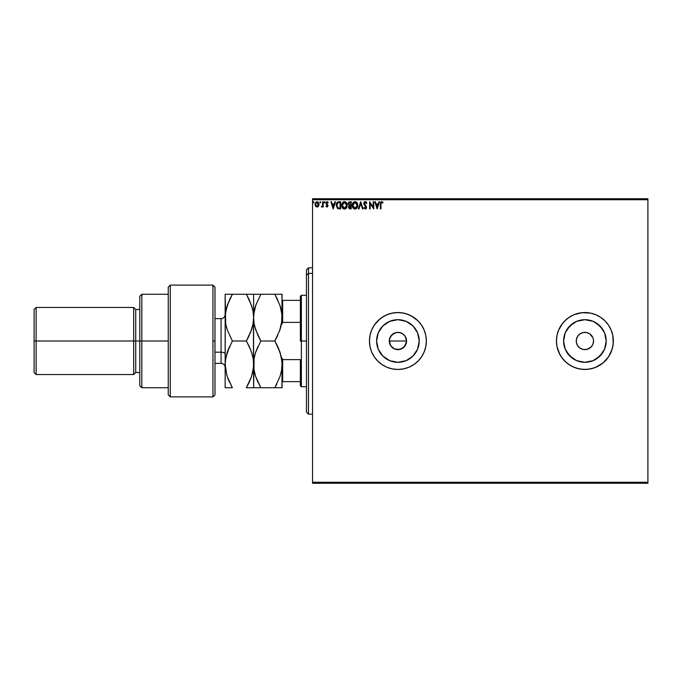 <?xml version="1.0" encoding="UTF-8"?>
<svg xmlns="http://www.w3.org/2000/svg" width="682" height="682" viewBox="0 0 682 682"><rect width="100%" height="100%" fill="white"/><g stroke="black" fill="none" stroke-linecap="round" stroke-linejoin="round"><path stroke-width="1.02" d="M399.584 349.474L394.605 348.979L391.8 347.104L389.925 344.308L389.439 339.312L391.8 334.888L396.225 332.526L399.592 332.526L402.712 333.822L405.091 336.2L406.378 339.312L406.378 342.696L405.082 345.808L401.212 348.979L405.082 345.808L406.549 341A8.636 8.636 0 0 1 397.904 349.636A8.636 8.636 0 0 1 389.269 341L390.726 345.8L394.597 348.979L397.904 349.636L402.704 348.187M419.208 341A21.304 21.304 0 0 1 397.904 362.304A21.304 21.304 0 0 1 376.609 341L378.229 332.85L382.849 325.936L389.754 321.324L397.904 319.696L406.063 321.324L412.968 325.936L417.589 332.85L419.208 341L417.589 349.15L412.968 356.064L406.063 360.676L397.904 362.304L389.754 360.676L382.849 356.064L378.229 349.15L376.609 341A21.304 21.304 0 0 1 397.904 319.696A21.304 21.304 0 0 1 419.208 341M563.596 341A21.304 21.304 0 0 1 584.892 319.696A21.304 21.304 0 0 1 606.196 341L604.576 349.15L599.955 356.064L593.042 360.676L584.892 362.304L576.742 360.676L569.837 356.064L565.216 349.15L563.596 341L565.216 332.85L569.837 325.936L576.742 321.324L584.892 319.696L593.042 321.324L599.955 325.936L604.576 332.85L606.196 341A21.304 21.304 0 0 1 584.892 362.304A21.304 21.304 0 0 1 563.596 341L563.775 343.779M584.926 369.456A28.456 28.456 0 0 0 613.348 341A28.456 28.456 0 0 1 584.892 369.456A28.456 28.456 0 0 1 556.444 341A28.456 28.456 0 0 0 584.866 369.456M369.456 341.026A28.456 28.456 0 0 0 369.994 346.524L371.622 351.886L374.248 356.805L377.785 361.119L382.099 364.657L387.018 367.291L392.355 368.911L397.904 369.456L403.463 368.911L408.799 367.291L413.718 364.657L418.032 361.119L421.57 356.805L424.195 351.886A28.456 28.456 0 0 0 426.361 341.026M370.011 346.584A28.456 28.456 0 0 0 424.195 351.903M424.195 351.886L425.815 346.55L426.361 341A28.456 28.456 0 0 1 397.904 369.456A28.456 28.456 0 0 1 369.456 341L370.002 346.55L371.622 351.886L374.248 356.805L377.785 361.119L382.099 364.657L387.018 367.291L392.355 368.911L397.904 369.456L403.463 368.911L408.799 367.291L413.718 364.657L418.032 361.119L421.57 356.805L424.195 351.886L425.815 346.55L426.361 341L425.815 335.45L424.195 330.114L421.57 325.195L418.032 320.881L413.718 317.343L408.799 314.709L403.463 313.089L397.904 312.544L392.355 313.089L387.018 314.709L382.099 317.343L377.785 320.881L374.248 325.195L371.622 330.114L370.002 335.45L369.456 341A28.456 28.456 0 0 1 397.904 312.544A28.456 28.456 0 0 1 426.361 341L425.815 335.45L424.195 330.114L421.57 325.195L418.032 320.881L411.323 315.902L406.165 313.771L400.701 312.68L395.117 312.68L389.652 313.771L384.495 315.902L379.857 319.005L374.248 325.195L371.622 330.114L370.002 335.45A28.456 28.456 0 0 0 369.456 340.974M593.366 339.312L593.536 341A8.636 8.636 0 0 1 584.892 349.636A8.636 8.636 0 0 1 576.256 341A8.636 8.636 0 0 1 584.892 332.364A8.636 8.636 0 0 1 593.536 341L592.871 344.308L591.004 347.104L592.078 345.8M391.8 347.104L390.351 345.177M394.597 348.979L393.105 348.178M400.888 349.107L397.904 349.636L395.432 349.278M406.378 342.688L403.693 347.419M312.544 483.274L647.9 483.274L312.544 483.274L312.544 199.741L647.9 199.741L647.9 482.259L312.544 482.259L312.544 483.274M647.9 198.726L312.544 198.726L312.544 482.259L647.9 482.259L647.9 483.274L647.9 199.741L312.544 199.741L312.544 198.726L647.9 198.726L647.9 199.741L647.9 198.726M318.485 206.203L319.023 204.361L318.528 202.597L317.471 201.744L316.133 201.932L315.033 203.901L315.408 206.007L316.789 207.055L318.485 206.203L319.023 204.361L317.011 201.684L315.007 204.361L315.536 206.211L317.011 207.064L318.485 206.203M322.671 201.778L323.217 201.778L322.671 201.778L322.543 205.487L321.299 206.885L322.671 206.211L322.671 206.978L323.217 206.978L323.217 201.778L323.217 206.978L323.217 201.778L322.671 201.778L322.586 205.308L321.299 206.885L322.671 206.211L322.671 206.978L323.217 206.978L322.671 206.978M326.405 206.066L326.976 206.424L326.269 205.879L326.976 206.424L327.505 205.725L325.953 203.185L327.104 201.684L328.23 202.392L327.104 201.684L328.23 202.392L327.923 202.869L327.164 202.324L326.499 203.159L328.051 205.7L327.13 207.064L328.042 205.495L326.542 202.869L328.23 202.392L327.104 201.684L326.09 202.452L326.047 203.799L327.505 205.725L327.096 206.416L326.269 205.879L325.953 206.331L327.01 207.064L325.953 206.331L327.01 207.064L325.953 206.331L326.269 205.879L326.158 206.586M338.826 201.778L336.857 202.844L336.277 205.734L337.445 208.377L339.559 208.888L340.633 208.888L340.633 201.778L338.98 201.778C337.087 202.034 336.175 203.193 336.26 205.248L337.863 208.632L340.633 208.888L340.633 201.778L340.633 208.888L339.559 208.888M349.789 201.778L351.213 201.778L349.082 201.932L348.11 203.799L349.235 205.614L348.604 206.697L348.809 208.172L351.213 208.888L351.213 201.778L351.213 208.888L351.213 201.778L349.789 201.778L348.11 203.799L349.235 205.614L348.57 207.132L350.207 208.888L351.213 208.888L350.207 208.888M359.013 208.888L358.417 208.888L360.701 201.778L358.417 208.888L359.013 208.888L360.744 203.492L362.474 208.888L363.071 208.888L360.787 201.778L363.071 208.888L360.787 201.778L358.417 208.888L359.013 208.888L360.744 203.492L362.474 208.888L363.071 208.888L362.474 208.888M373.19 201.778L373.19 207.072L369.635 201.778L369.635 208.888L370.181 208.888L370.181 203.586L373.745 208.888L373.745 201.778L373.19 201.778L373.745 201.778L373.19 201.778L373.19 207.072L369.635 201.778L369.635 208.888L370.181 208.888L370.181 203.586L373.745 208.888L373.745 201.778L373.625 208.888M380.948 204.157L381.229 202.563L382.764 202.963L383.045 202.418L381.698 201.591L380.539 202.511L380.394 208.888L380.948 208.888L380.948 204.157L381.707 202.324L382.764 202.963L383.045 202.418L381.698 201.591L380.394 204.089L380.394 208.888L380.948 208.888L380.948 204.157M584.866 312.544A28.456 28.456 0 0 0 556.444 341L556.989 346.55L556.444 341L556.989 346.55L558.609 351.886L561.235 356.805L564.773 361.119L569.086 364.657L574.005 367.291L579.342 368.911L584.892 369.456L590.442 368.911L595.787 367.291L600.706 364.657L605.011 361.119L608.557 356.805L611.183 351.886L612.803 346.55L613.348 341L612.803 335.45L611.183 330.114L608.557 325.195L605.011 320.881L600.706 317.343L595.787 314.709L590.442 313.089L584.892 312.544L579.342 313.089L574.005 314.709L569.086 317.343L564.773 320.881L561.235 325.195L558.609 330.114L556.989 335.45L556.444 341A28.456 28.456 0 0 1 584.892 312.544A28.456 28.456 0 0 1 613.348 341L612.803 346.55L611.183 351.886L612.121 349.261L608.557 356.805L602.948 362.995L595.787 367.291L590.442 368.911L584.892 369.456L579.342 368.911L574.005 367.291L576.631 368.229L571.482 366.098L566.844 362.995L562.897 359.047L559.803 354.41L561.235 356.805M378.894 201.778L379.49 201.778L377.206 208.888L379.49 201.778L378.894 201.778L378.16 204.054L376.166 204.054L375.432 201.778L374.836 201.778L377.112 208.888L379.49 201.778L378.894 201.778L378.16 204.054L376.166 204.054L375.432 201.778L374.836 201.778L377.112 208.888L374.836 201.778L375.432 201.778M365.305 201.591L364.316 202.068L363.796 203.517L365.97 207.192L365.433 208.325L364.316 207.43L363.89 207.865L365.262 209.076L366.234 208.513L366.515 207.132L364.41 203.1L365.339 202.324L366.456 203.509L366.899 203.151L365.305 201.591L363.796 203.517L365.987 207.439L365.271 208.342L364.316 207.43L363.89 207.865L365.262 209.076L366.532 207.413L364.35 203.526L365.339 202.324L366.456 203.509L366.899 203.151L365.305 201.591M356.839 208.18L355.075 209.076C356.916 208.59 357.82 207.328 357.777 205.299L357.121 202.869L355.032 201.591L352.961 202.895L352.313 205.333L352.969 207.797L355.075 209.076L357.146 207.754L357.777 205.308M347.198 205.299L346.541 202.869L345.083 201.684L343.822 201.684L342.083 203.458L341.878 206.612L343.276 208.718L344.819 209.05L346.567 207.754L347.198 205.299C347.223 203.279 346.311 202.043 344.461 201.591C342.603 202.06 341.691 203.304 341.733 205.333C341.691 207.388 342.62 208.632 344.504 209.076C346.345 208.59 347.24 207.328 347.198 205.299M334.93 201.778L335.527 201.778L333.251 208.888L335.527 201.778L334.93 201.778L334.206 204.054L332.202 204.054L331.469 201.778L330.881 201.778L333.157 208.888L335.527 201.778L334.93 201.778L334.206 204.054L332.202 204.054L331.469 201.778L330.881 201.778L333.157 208.888L330.881 201.778L331.469 201.778M324.947 202.281L324.496 202.869L324.947 202.281L324.496 201.684L324.947 202.281L324.393 201.702L324.061 202.486L324.837 202.673L324.035 202.281L324.496 202.869L324.035 202.281L324.496 201.684L324.035 202.281L324.496 201.684L324.947 202.281L324.496 202.869L324.035 202.281L324.496 201.684L324.947 202.281L324.496 202.869L324.035 202.281M320.25 201.693L320.753 202.281L320.301 201.684L320.753 202.281L320.301 201.684L319.849 202.384L320.642 202.673L319.841 202.281L320.301 202.869L319.841 202.281L320.301 201.684L319.841 202.281L320.301 201.684L320.753 202.281L320.301 202.869L319.841 202.281L320.301 201.684L320.753 202.281L320.301 202.869L319.841 202.281L320.352 202.869M313.916 202.281L313.26 201.744L313.115 202.673L313.891 202.486L313.456 202.869L313.916 202.281L313.456 202.869L313.004 202.281L313.456 202.869L313.004 202.281L313.456 201.684L313.004 202.281L313.456 201.684L313.916 202.281L313.456 202.869L313.004 202.281L313.456 201.684L313.916 202.281L313.456 202.869L313.004 202.281L313.456 201.684L313.916 202.281L313.405 201.693M612.803 335.433A28.456 28.456 0 0 0 590.45 313.098L582.104 312.68L574.005 314.709L579.342 313.089L584.892 312.544L590.442 313.089L595.787 314.709L600.706 317.343L595.787 314.709M611.183 330.114L612.803 335.45L613.348 341A28.456 28.456 0 0 0 612.803 335.467L611.183 330.114L608.557 325.195L609.989 327.59M402.704 333.822L401.459 333.131M401.212 333.021L397.913 332.364L394.605 333.021L390.726 336.2L391.997 334.7M557.663 332.739L556.989 335.45M569.086 317.343L571.482 315.902L566.844 319.005L562.897 322.953L558.609 330.114M600.706 364.657L598.31 366.098L600.706 364.657M606.196 341L606.008 338.221M584.892 319.696L582.113 319.884M584.892 362.304L587.671 362.116M592.871 337.692L589.691 333.822L592.871 337.692M583.212 332.526L580.092 333.822L577.714 336.2L580.092 333.822L583.212 332.526L586.58 332.526L589.691 333.822M576.418 342.688L577.714 345.8L580.092 348.178L577.714 345.8L576.418 342.688L576.418 339.312L577.714 336.2M586.58 349.474L591.004 347.104L586.58 349.474L583.212 349.474L580.092 348.178M426.361 340.974A28.456 28.456 0 0 0 424.204 330.122M424.195 330.097A28.456 28.456 0 0 0 370.011 335.416M370.002 335.45L369.456 341L370.002 346.55M593.152 313.771L590.442 313.089A28.456 28.456 0 0 0 584.926 312.544M612.121 349.261L613.212 343.788L612.803 335.45M608.557 325.195L605.011 320.881L600.706 317.343M574.005 314.709L571.482 315.902M556.989 346.55L559.803 354.41M576.631 368.229L582.104 369.32L587.679 369.32L593.152 368.229L598.31 366.098M567.185 329.167L573.059 323.294M596.724 323.294L602.607 329.167M602.607 352.833L596.724 358.706M573.059 358.706L567.185 352.833M415.619 329.167L412.968 325.936M386.072 323.294L382.849 325.936M380.198 352.833L382.849 356.064M409.746 358.706L412.968 356.064M389.439 339.312L389.269 341A8.636 8.636 0 0 1 397.904 332.364A8.636 8.636 0 0 1 406.549 341L405.091 336.2L405.892 337.692M394.605 333.021L396.225 332.526M397.904 332.364L399.592 332.526M406.378 339.312L406.549 341L389.269 341L406.549 341M389.925 344.308L389.269 341M390.726 336.2L389.925 337.692M405.091 336.2L404.017 334.888M380.948 208.888L380.394 208.888M382.099 201.667L381.596 201.599M382.909 202.264L382.764 202.963L381.707 202.324L382.602 202.818M382.764 202.963L382.065 202.426L382.764 202.963M380.982 203.193L381.17 202.639M381.306 201.659L380.675 202.196M377.163 207.175L376.396 204.788L377.922 204.788L377.163 207.175L376.396 204.788L377.922 204.788L377.163 207.175M370.181 208.888L369.635 208.888L369.763 201.778M365.45 201.608L366.157 201.94M365.654 201.65L366.328 202.111M366.899 203.151L366.277 203.125M366.456 203.509L365.16 202.341M365.552 202.358L364.35 203.526L364.759 204.6M364.35 203.526L366.2 206.245M366.532 207.268L366.464 207.984M366.464 208.001L366.234 208.513M363.89 207.865L364.486 207.729M365.271 208.342L365.987 207.439L365.433 208.325L364.538 207.814M365.944 207.763L365.62 206.476M365.97 207.192L363.804 203.688M365.561 206.416L364.981 205.819M363.821 203.185L364.086 202.401M364.393 201.983L364.964 201.642M363.89 204.174L364.538 205.325M365.654 206.527L365.902 206.953M364.503 202.869L365.339 202.324M357.317 207.43L357.521 206.927M357.462 207.098L357.146 207.754M357.777 205.299C357.803 203.279 356.891 202.043 355.032 201.591C353.182 202.06 352.27 203.304 352.313 205.333C352.27 207.388 353.199 208.632 355.075 209.076M352.441 206.544L352.347 205.99M352.952 202.895L353.651 202.094M355.365 201.616L357.121 202.878M355.706 208.973L356.967 208.019M357.121 202.869L356.243 201.949M353.344 202.384L352.961 202.895M353.361 208.308L353.856 208.718M354.921 202.332L357.232 205.308L355.058 208.342L352.858 205.342L355.058 202.324L355.825 202.511L355.058 202.324M356.413 202.963L356.746 203.415M356.712 203.355L357.155 204.455M356.95 206.816L356.516 207.567M353.378 207.302L355.313 208.325L353.77 207.78L352.978 206.356M352.978 204.31L353.259 203.551M355.799 208.163L355.313 208.325M356.831 207.098L356.021 208.027M357.206 205.819L357.112 206.331M349.372 208.743L348.809 208.172M348.57 207.132L348.792 208.129M348.135 203.432L348.263 202.912M349.252 206.476L350.096 208.163L349.116 207.115L350.667 205.879L350.667 208.163L349.167 207.524M349.892 208.146L350.667 208.163L350.667 205.879L349.883 205.93L350.386 205.879M350.667 205.154L350.667 202.503L350.667 205.154M349.329 204.992L348.749 203.262L349.516 205.069L348.69 204.114M348.664 203.799L349.627 202.528M349.295 202.622L350.045 202.503M349.116 207.115L349.448 206.177M346.882 207.098L346.567 207.754M346.004 208.445L345.407 208.863M345.203 208.948L346.183 208.266M342.782 208.308L343.472 208.837M342.39 207.797L342.083 207.226M341.861 206.535L341.767 205.981M345.663 201.949L346.149 202.366M345.672 201.957L346.354 202.614M346.985 203.824L346.541 202.869M342.398 204.31L342.279 205.342L344.478 202.324L346.652 205.308L344.478 208.342L343.728 208.163L342.799 207.302L344.478 208.342L342.279 205.342L342.679 203.551M346.652 205.308L346.627 204.805L346.652 205.308M345.834 202.963L346.166 203.415M345.22 208.163L344.734 208.325M346.379 206.816L345.442 208.027M346.627 205.819L346.533 206.331M337.036 202.588L336.652 203.227M336.576 203.406L336.388 204.003M337.974 207.874L336.806 205.248L338.033 202.69L340.088 202.503L340.088 208.163L337.726 207.712M338.153 207.959L340.088 208.163L340.088 202.503L339.5 202.503M336.806 205.248L336.882 204.395L336.806 205.248M337.266 207.175L336.959 206.441M337.138 203.611L336.882 204.395M333.2 207.175L332.441 204.788L333.967 204.788L333.2 207.175L332.441 204.788L333.967 204.788L333.2 207.175M327.369 206.186L326.269 205.879L326.976 206.424L327.369 205.256L326.857 206.416M327.258 205.103L325.953 203.185L326.201 204.097M325.953 203.185L326.371 202.017M327.778 202.673L327.164 202.324L327.923 202.869L328.23 202.392M327.164 202.324L327.923 202.869L327.019 202.341L326.499 203.159L327.292 202.341M326.507 203.014L326.695 203.756M326.542 202.869L326.883 202.401M322.671 206.211L321.716 207.064L321.299 206.885L321.964 206.399M321.887 207.047L321.299 206.885M322.356 205.998L322.586 205.308M317.983 206.748L317.454 207.013M315.135 205.333L315.016 204.609M315.127 203.441L315.033 203.901M318.988 204.839L318.903 205.316M315.638 205.052L315.638 203.671L315.553 204.361L317.011 202.324L318.451 204.702L318.392 203.671L317.011 206.424L315.578 204.711M316.67 206.373L315.877 205.657M313.353 202.861L313.004 202.281M346.371 203.807L346.533 204.293M342.799 207.302L342.398 206.356M339.329 208.155L338.34 208.027M337.803 207.763L337.377 207.345M315.638 203.671L315.894 203.031M317.667 202.528L318.392 203.671M308.477 273.38L308.477 267.83L308.477 273.38L312.544 273.38L308.477 273.38L308.477 414.17L308.477 273.38L306.448 275.255L308.477 273.38M306.448 269.867L306.448 275.255L306.448 269.867L308.477 267.83L312.544 267.83M306.448 412.133L306.448 275.255L306.448 412.133L308.477 414.17L312.544 414.17M300.353 300.353L300.353 341L301.367 341L301.367 295.272L301.367 341L306.448 341L301.367 341L301.367 386.728L301.367 341L300.353 341L300.353 296.286L300.353 300.353L282.058 300.353L282.672 300.353L282.672 322.373L300.353 322.373L282.672 322.373L282.672 300.353L300.353 300.353M300.353 359.627L300.353 385.714L300.353 359.627L282.672 359.627L282.058 358.11L282.672 359.627L282.672 381.647L300.353 381.647L282.672 381.647L282.672 359.627L300.353 359.627M282.058 323.89L282.672 322.373L282.058 323.89M282.058 381.647L282.672 381.647L282.058 381.647M212.955 341L212.955 396.89L212.955 285.11L212.955 341L214.992 341L212.955 341M214.992 394.665L214.992 287.139L212.955 285.11L170.278 285.11L168.241 287.139L168.241 394.861L170.278 396.89L170.278 285.11L170.278 396.89L212.955 396.89L214.992 394.861L214.992 287.31M168.241 394.835L168.241 341L139.784 341L139.784 385.714L139.784 341L135.727 341L135.727 309.5L135.727 341L133.689 341L133.689 374.537L133.689 341L36.129 341L36.129 307.463L36.129 341L34.1 341L34.1 372.5L34.1 309.5L34.1 341L133.689 341L133.689 307.463L133.689 341L139.784 341L139.784 296.286L139.784 341L141.822 341L141.822 294.257L141.822 341L168.241 341L168.241 287.165M141.822 341L141.822 387.743L141.822 341M135.727 341L135.727 372.5L135.727 341M36.129 341L36.129 374.537L36.129 341M221.087 329.824L221.087 352.176L214.992 352.176L221.087 352.176L221.087 363.361L221.087 352.176A4.066 2.029 180 0 1 225.154 354.214A4.066 2.029 0 0 0 221.087 352.176L221.087 318.639L214.992 318.639M281.947 314.862L281.538 323.677L280.046 329.628L274.829 341L260.839 341L255.639 329.704L254.139 323.771L253.602 317.624L254.122 311.58L255.614 305.621L260.839 294.257L274.829 294.257L280.021 305.553L281.521 311.486L282.058 317.624L281.53 311.521L280.029 305.57L280.907 308.579M275.878 294.257L253.738 294.257M281.93 294.257L282.058 317.599M277.736 299.824L274.829 294.257L280.021 305.553L281.922 314.547M257.583 294.257L260.839 294.257L255.614 305.621L254.13 311.563L255.094 307.335M254.676 373.071L255.614 376.379L254.13 370.454L253.602 364.376L254.13 370.437L253.602 364.376L253.602 294.257L253.602 317.65L254.13 323.737L255.639 329.687L254.139 323.745M254.693 355.569L254.139 358.246L255.631 352.338L260.839 341L257.881 335.331L260.839 341L274.829 341L277.736 335.442L275.886 339.107M279.646 330.804L281.922 320.685L280.046 329.628L274.829 341L280.046 352.355L281.538 358.289L282.058 364.376L281.538 358.314L281.922 361.315L280.046 352.355L277.736 346.558L280.993 355.672M257.924 346.567L255.639 352.313L260.839 341L255.631 352.338L254.13 358.263L253.602 387.743L282.058 387.743L281.538 387.743L282.058 387.743L282.058 364.376L281.53 370.505L280.038 376.413L274.829 387.743L260.839 387.743L255.622 376.387L257.924 382.167L255.622 376.387L254.011 369.738M259.782 387.743L254.139 387.743L260.839 387.743L256.799 379.584M260.379 386.941L260.839 387.743M255.366 375.577L255.614 376.379M253.738 367.41L254.139 358.229M253.781 360.821L253.738 361.272M254.753 326.661L257.924 335.433M253.789 314.044L256.04 304.385M257.924 294.257L255.639 294.257M253.465 294.257L246.373 294.257L251.573 305.553L253.073 311.486L253.602 317.624L253.738 314.59M253.474 320.659L253.474 367.453L251.581 376.413L249.28 382.176L251.573 376.447L246.373 387.743L251.573 376.447L253.073 370.479L252.519 373.165M282.058 364.427L281.53 370.479L280.038 376.413L274.829 387.743L280.038 387.743M282.058 364.376L281.93 387.743M281.521 370.514L280.975 373.148M281.879 367.939L281.922 367.462M274.829 387.743L276.815 384.077M278.844 349.099L277.745 346.584M280.404 353.506L280.046 352.372M280.728 327.36L281.538 323.711M280.021 294.257L274.829 294.257M281.538 294.257L280.046 294.257M274.829 341L277.736 346.558M282.058 294.257L281.93 320.659M253.082 358.289L253.602 364.376L253.082 358.323L251.59 352.355L253.082 358.289M250.746 349.994L246.373 341L249.28 335.442L247.378 339.21M252.34 327.096L253.082 323.711L251.59 329.628L246.373 341L232.383 341L227.183 329.704L225.682 323.771L225.154 294.257L225.154 364.376L225.282 314.59L227.166 305.621L232.383 294.257L225.282 294.257M247.421 294.257L249.28 294.257L246.373 294.257L249.28 299.824L246.373 294.257L232.383 294.257L229.476 299.807L232.383 294.257L227.174 294.257M249.28 299.824L252.442 308.528M250.865 331.682L253.082 323.711L253.602 317.599M251.573 294.257L249.288 294.257L251.573 294.257M251.982 353.617L249.288 346.575M253.602 364.401L253.073 370.479M253.423 367.982L253.465 367.453M249.621 387.743L253.474 387.743M253.602 387.743L253.082 387.743L253.602 387.743L253.602 364.376M249.28 382.176L246.373 387.743L251.573 387.743M231.334 387.743L225.154 387.743L225.154 364.376L225.154 387.743L232.383 387.743L227.166 376.396L225.282 367.436L225.282 361.298L227.174 352.338L232.383 341L227.183 329.704L225.682 323.771L225.154 317.624L225.682 323.754L227.183 329.687L226.305 326.695M228.598 301.794L225.674 311.563L226.612 307.42M227.762 303.899L227.174 305.596M225.554 369.729L225.282 367.419M226.271 355.441L225.682 358.246L229.476 346.567L227.183 352.296L232.383 341L246.373 341L249.28 346.558M225.333 360.761L225.29 361.29M231.923 386.941L227.166 376.379L229.476 382.193M228.035 378.817L229.467 382.167M226.756 375.074L225.154 364.376L225.682 358.229M246.373 294.257L232.383 294.257L227.166 305.621L225.665 311.58L225.154 317.624L225.682 323.737M250.158 333.464L251.59 329.645M253.082 323.711L251.59 329.628L246.373 341M253.602 294.257L253.073 294.257M246.373 387.743L249.28 387.743M225.154 387.743L232.383 387.743M300.353 296.286L301.367 295.272L306.448 295.272M306.448 386.728L301.367 386.728L300.353 385.714M168.241 294.257L141.822 294.257L139.784 296.286M34.1 309.5L36.129 307.463L133.689 307.463L135.727 309.5L139.784 309.5M168.241 387.743L141.822 387.743L139.784 385.714M139.784 372.5L135.727 372.5L133.689 374.537L36.129 374.537L34.1 372.5M214.992 363.361L221.087 363.361C223.551 363.6 224.907 364.955 225.154 367.419M221.087 318.639C223.551 318.4 224.907 317.045 225.154 314.581"/></g></svg>
